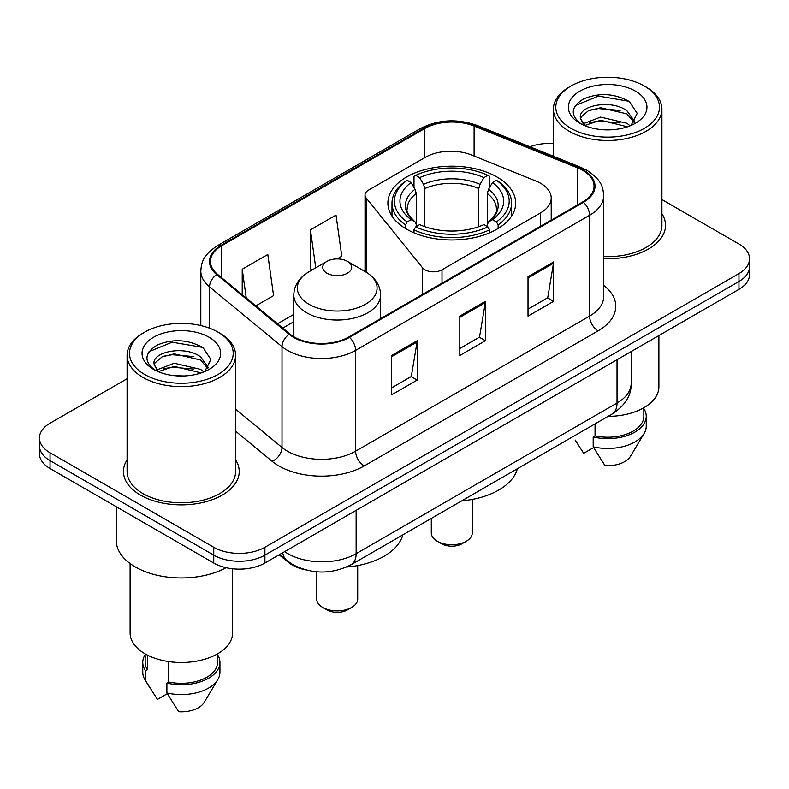 <?xml version="1.0" encoding="UTF-8"?>
<svg xmlns="http://www.w3.org/2000/svg" width="789" height="789" viewBox="0 0 789 789"><rect width="100%" height="100%" fill="white"/><g stroke="black" fill="none" stroke-linecap="round" stroke-linejoin="round"><path stroke-width="1.18" d="M540.623 183.304A36.176 20.889 0 0 0 535.79 180.967L471.605 155.019A36.176 20.889 0 0 0 425.271 157.356L368.552 190.11A12.062 6.963 0 0 0 365.021 195.031A12.062 6.963 0 0 0 366.155 197.97L422.549 267.796A12.062 6.963 0 0 0 442.008 269.779L540.623 212.843A36.176 20.889 0 0 0 551.215 198.078A36.176 20.889 0 0 0 540.623 183.304M496.981 176.992A63.909 36.896 0 0 0 427.342 168.994A63.909 36.896 0 0 0 387.892 203.089A63.909 36.896 0 0 0 406.611 229.175A63.909 36.896 0 0 0 476.25 237.173A63.909 36.896 0 0 0 515.7 203.089A63.909 36.896 0 0 0 496.981 176.992M305.412 569.845A36.176 20.889 180 0 1 288.153 562.192L279.168 554.785M127.088 378.74L50.042 423.22A36.176 20.889 0 0 0 39.45 437.994L39.45 453.744A36.176 20.889 0 0 0 50.042 468.508L213.75 563.021A36.176 20.889 0 0 0 264.907 563.021L738.958 289.326A36.176 20.889 0 0 0 749.55 274.562L749.55 266.682A36.176 20.889 0 0 1 738.958 281.456A36.176 20.889 0 0 0 749.55 266.682L749.55 258.812A36.176 20.889 0 0 0 738.958 244.038L661.912 199.558M39.45 437.994A36.176 20.889 0 0 0 50.042 452.758L213.75 547.27A36.176 20.889 0 0 0 264.907 547.27L264.907 555.14L738.958 281.456L264.907 555.14A36.176 20.889 0 0 1 213.75 555.14A36.176 20.889 0 0 0 264.907 555.14L264.907 563.021M50.042 452.758L50.042 460.628L213.75 555.14L50.042 460.628A36.176 20.889 0 0 1 39.45 445.864A36.176 20.889 0 0 0 50.042 460.628L50.042 468.508M127.088 459.839A57.873 33.414 0 0 0 123.469 471.467A57.873 33.414 0 0 0 140.422 495.088A57.873 33.414 0 0 0 203.493 502.337A57.873 33.414 0 0 0 239.225 471.467A57.873 33.414 0 0 0 235.605 459.839A57.873 33.414 0 0 1 239.225 471.467A57.873 33.414 0 0 1 203.493 502.337A57.873 33.414 0 0 1 140.422 495.088A57.873 33.414 0 0 1 123.469 471.467A57.873 33.414 0 0 1 127.088 459.839M582.755 170.404A38.582 22.279 180 0 1 594.058 186.155A38.582 22.279 180 0 1 582.755 201.905L348.797 336.982A38.582 22.279 180 0 1 289.908 334.003L217.439 274.247A38.582 22.279 180 0 1 210.456 261.465A38.582 22.279 180 0 1 221.758 245.714L424.689 128.558A38.582 22.279 180 0 1 474.1 126.062L577.607 167.899A38.582 22.279 180 0 1 582.755 170.404M583.436 170.01A39.549 22.832 0 0 0 578.159 167.446L474.653 125.609A39.549 22.832 0 0 0 423.999 128.163L221.078 245.32A39.549 22.832 0 0 0 216.65 274.562L289.119 334.319A39.549 22.832 0 0 0 349.478 337.367L583.436 202.3A39.549 22.832 0 0 0 583.436 170.01M391.6 355.484L391.6 394.865L417.184 380.101L417.184 340.72L391.6 355.484M391.6 387.882L411.306 376.511L417.075 342.031A9.646 5.572 -120 0 0 417.184 340.72M411.128 376.609L417.184 380.101M528.019 276.732L528.019 316.113L553.602 301.339L553.602 261.958L528.019 276.732M528.019 309.12L547.724 297.749L553.493 263.27A9.646 5.572 -120 0 0 553.602 261.958M547.546 297.847L553.602 301.339M459.809 316.103L459.809 355.484L485.393 340.72L485.393 301.339L459.809 316.103M459.809 348.501L479.515 337.13L485.284 302.651A9.646 5.572 -120 0 0 485.393 301.339M479.337 337.228L485.393 340.72M603.703 258.674A57.873 33.414 0 0 0 665.531 225.338A57.873 33.414 0 0 0 661.912 213.711A57.873 33.414 0 0 1 665.531 225.338A57.873 33.414 0 0 1 603.703 258.674M264.907 547.27L738.958 273.576A36.176 20.889 0 0 0 749.55 258.812M553.395 143.519A36.176 20.889 0 0 0 529.961 146.784M255.804 305.885L273.576 295.628L267.806 254.482L242.223 269.246L242.223 294.682M337.15 258.92L341.785 256.247L336.015 215.101L310.432 229.865L310.846 269.01M312.602 269.66L310.432 268.852M310.432 229.865L315.758 267.846M242.223 269.246L246.257 298.015M570.989 128.36A51.847 29.933 0 0 0 644.317 128.36A51.847 29.933 0 0 0 644.317 86.031L646.023 87.017A54.263 31.323 0 0 1 661.912 109.168A54.263 31.323 0 0 1 628.419 138.105A54.263 31.323 0 0 1 569.283 131.319A54.263 31.323 0 0 1 553.395 109.168A54.263 31.323 0 0 1 569.283 87.017L570.989 86.031A51.847 29.933 0 0 0 570.989 128.36M603.703 256.583A54.263 31.323 0 0 0 661.912 225.338L661.912 109.168M608.053 416.385A51.246 29.587 0 0 0 658.894 386.797L658.894 335.552M601.07 129.574L610.252 129.84M583.041 123.804L600.597 117.107L626.93 123.262L630.115 125.826M584.659 125.49L600.597 120.234L627.502 126.792M580.398 117.206L580.517 118.498L584.905 125.707M580.448 118.044C577.509 105.913 610.775 98.704 626.93 110.766L634.76 121.575M580.566 118.794L581.325 116.772L588.377 110.766L600.597 107.728L626.93 113.882L634.139 122.394M631.042 125.441L637.206 113.35L629.415 101.603C614.473 93.289 599.176 92.402 583.535 98.941C570.703 106.87 569.895 115.194 581.118 123.922L581.256 124.011M635.451 91.149A39.312 22.703 0 0 0 579.856 91.149A39.312 22.703 0 0 0 579.856 123.242A39.312 22.703 0 0 0 635.451 123.242A39.312 22.703 0 0 0 635.451 91.149M575.102 439.996L583.682 453.31L593.624 447.57M584.264 125.727L580.517 118.498M595.054 423.88L595.054 435.913A36.176 20.889 0 0 0 643.824 416.336L643.824 407.755M646.023 87.017L644.317 86.031A51.847 29.933 0 0 0 570.989 86.031M595.054 435.913L593.19 436.988L593.19 446.83L604.995 465.618A24.114 13.926 0 0 0 630.45 456.318L644.13 433.447A38.582 22.279 0 0 0 646.24 426.178L646.24 416.336A38.582 22.279 0 0 0 643.824 408.584M593.19 446.83A38.582 22.279 0 0 0 644.13 433.447M593.19 436.988A38.582 22.279 0 0 0 646.24 416.336M575.368 105.548L598.456 96.071L628.882 101.248M589.787 110.154L598.456 108.576L620.174 110.44M589.787 122.65L598.456 121.082L620.174 122.946M431.297 518.432L431.297 532.9A20.494 11.835 0 0 0 437.303 541.264L441.564 543.729A14.468 8.354 0 0 0 462.029 543.729L466.289 541.264A20.494 11.835 0 0 0 472.295 532.9L472.295 499.407M441.564 543.729L437.303 541.264A20.494 11.835 0 0 0 466.289 541.264M405.457 228.494L405.457 224.914L407.173 221.956A57.4 33.138 0 0 1 407.173 180.277L411.118 182.555A51.847 29.933 0 0 0 411.118 219.677L415.014 221.896L416.276 224.648L416.276 226.542M416.276 224.648L416.276 193.483L415.014 189.271L411.118 182.555M413.988 187.496L413.988 176.332L415.695 175.355A57.4 33.138 0 0 1 487.888 175.355L483.943 177.633A51.847 29.933 0 0 0 419.649 177.633L423.545 184.35L424.798 188.551L424.798 226.67M478.785 226.67L478.785 188.551L480.047 184.35L483.943 177.633M461.743 500.857A66.315 38.286 0 0 0 517.367 468.735M413.988 229.836A59.806 34.529 0 0 0 489.604 229.836L487.888 226.877A57.4 33.138 0 0 1 415.695 226.877L413.988 229.836L413.988 232.834M489.604 232.834L489.604 229.836M407.173 180.277L405.457 181.253A59.806 34.529 0 0 0 391.985 203.089A59.806 34.529 0 0 0 405.457 224.914M487.888 175.355L489.604 176.332L489.604 187.496M415.695 226.877L419.649 224.599A51.847 29.933 0 0 0 483.943 224.599L487.888 226.877M411.118 219.677L407.173 221.956M419.649 177.633L415.695 175.355M415.014 189.271A46.383 26.777 0 0 0 415.014 221.896L415.231 222.034C408.643 215.663 405.96 211.344 407.183 209.065A44.618 25.761 0 0 1 416.276 193.483M498.135 224.914A59.806 34.529 0 0 0 511.597 203.089A59.806 34.529 0 0 0 498.135 181.253L496.419 180.277A57.4 33.138 0 0 1 496.419 221.956L498.135 224.914L498.135 228.494M496.419 221.956L492.474 219.677A51.847 29.933 0 0 0 492.474 182.555L496.419 180.277M492.474 182.555L488.578 189.271L487.316 193.483L487.316 224.648L488.578 221.896L492.474 219.677M487.316 193.483A44.618 25.761 0 0 1 496.409 209.065C497.622 211.353 494.94 215.683 488.361 222.034L488.578 221.896A46.383 26.777 0 0 0 488.578 189.271M487.316 226.542L487.316 224.648M316.705 571.798L316.705 599.058A20.494 11.835 0 0 0 322.711 607.422L326.971 609.887A14.468 8.354 0 0 0 347.436 609.887L351.697 607.422A20.494 11.835 0 0 0 357.703 599.058L357.703 565.565M326.971 609.887L322.711 607.422A20.494 11.835 0 0 0 351.697 607.422M326.971 273.181A14.468 8.354 0 0 0 347.436 273.181A14.468 8.354 0 0 0 347.436 261.366L365.406 271.741A39.874 23.019 0 0 1 365.406 304.298A39.874 23.019 0 0 1 309.012 304.298A39.874 23.019 0 0 1 309.012 271.741C299.189 277.57 294.119 285.322 293.794 294.978A43.405 25.061 0 0 0 306.507 312.7A43.405 25.061 0 0 0 353.817 318.135A43.405 25.061 0 0 0 380.614 294.978C380.288 285.322 375.219 277.57 365.406 271.741L347.436 261.366A14.468 8.354 0 0 0 326.971 261.366A14.468 8.354 0 0 0 326.971 273.181M346.489 567.064A66.315 38.286 0 0 0 402.775 534.903M144.683 374.489A51.847 29.933 0 0 0 218.011 374.489A51.847 29.933 0 0 0 218.011 332.149L219.717 333.136A54.263 31.323 0 0 1 235.605 355.287A54.263 31.323 0 0 1 202.112 384.233A54.263 31.323 0 0 1 142.977 377.438A54.263 31.323 0 0 1 127.088 355.287A54.263 31.323 0 0 1 142.977 333.136L144.683 332.149A51.847 29.933 0 0 0 144.683 374.489M127.088 355.287L127.088 471.467A54.263 31.323 0 0 0 142.977 493.618A54.263 31.323 0 0 0 202.112 500.404A54.263 31.323 0 0 0 235.605 471.467L235.605 355.287M116.239 506.725L116.239 540.376A65.112 37.596 0 0 0 135.304 566.956A65.112 37.596 0 0 0 226.088 567.686M130.106 563.573L130.106 632.926A51.246 29.587 0 0 0 145.107 653.844A51.246 29.587 0 0 0 200.958 660.255A51.246 29.587 0 0 0 232.597 632.926L232.597 568.77M174.763 375.702L183.945 375.968M156.735 369.933L174.29 363.236L200.623 369.39L203.809 371.944M158.352 371.619L174.29 366.362L201.195 372.911M154.092 363.325L154.21 364.617L158.599 371.836M154.141 364.173C151.202 352.032 184.468 344.823 200.623 356.884L208.454 367.704M154.259 364.922L155.019 362.901L162.07 356.884L174.29 353.857L200.623 360.011L207.832 368.512M204.736 371.56L210.9 359.468L203.108 347.732C188.167 339.408 172.87 338.52 157.228 345.069C144.397 352.999 143.588 361.323 154.812 370.051L154.95 370.14M209.144 337.268A39.312 22.703 0 0 0 153.549 337.268A39.312 22.703 0 0 0 153.549 369.37A39.312 22.703 0 0 0 209.144 369.37A39.312 22.703 0 0 0 209.144 337.268M145.176 653.884L145.176 662.454A36.176 20.889 0 0 0 147.435 669.733L147.435 655.107M145.176 654.702A38.582 22.279 0 0 0 142.76 662.454L142.76 672.307A38.582 22.279 0 0 0 144.87 679.576A38.582 22.279 0 0 0 145.57 680.651L157.376 699.429L167.317 693.699M145.57 680.651L145.57 670.808L147.435 669.733M142.76 662.454A38.582 22.279 0 0 0 145.57 670.808M157.958 371.846L154.21 364.617M168.757 661.606L168.757 682.031A36.176 20.889 0 0 0 217.517 662.454L217.517 653.884M219.717 333.136L218.011 332.149A51.847 29.933 0 0 0 144.683 332.149M168.757 682.031L166.893 683.116L166.893 692.959L178.689 711.737A24.114 13.926 0 0 0 204.144 702.447L217.823 679.576A38.582 22.279 0 0 0 219.934 672.307L219.934 662.454A38.582 22.279 0 0 0 217.517 654.702M166.893 692.959A38.582 22.279 0 0 0 217.823 679.576M166.893 683.116A38.582 22.279 0 0 0 219.934 662.454M149.062 351.677L172.15 342.199L202.576 347.377M163.481 356.273L172.15 354.705L193.867 356.569M163.481 368.779L172.15 367.21L193.867 369.074M288.153 561.541L288.153 562.192M366.155 197.97L366.155 272.185M422.549 267.796L422.549 294.396M442.008 269.779L442.008 283.162M540.623 212.843L540.623 226.236M284.681 551.6A48.228 27.842 0 0 0 287.926 553.671A48.228 27.842 0 0 0 356.135 553.671L617.028 403.041A48.228 27.842 0 0 0 631.161 383.355C631.516 395.319 625.135 405.566 612.037 414.077L351.135 564.707A24.114 13.926 60 0 0 356.135 553.671L356.135 510.355M617.028 359.725L617.028 403.041A24.114 13.926 60 0 1 612.037 414.077M282.728 552.734A24.114 16.125 129.5 0 0 286.93 560.575L279.612 554.529M738.958 289.326L738.958 273.576M213.75 563.021L213.75 547.27M603.703 285.381A60.289 34.805 180 0 1 598.101 330.877L364.143 465.954A12.062 6.963 60 0 1 355.622 451.18L589.58 316.103A48.228 27.842 0 0 0 603.703 296.417L603.703 195.603A48.228 27.842 180 0 1 589.58 215.289A12.062 6.963 -120 0 0 583.436 202.3M364.143 465.954A60.289 34.805 180 0 1 278.882 465.954A60.289 34.805 180 0 1 272.126 461.299L235.605 431.188M289.119 334.319A12.062 8.068 129.5 0 0 282.008 346.647L282.008 447.462A48.228 27.842 0 0 0 287.413 451.18A48.228 27.842 0 0 0 355.622 451.18L355.622 350.365A48.228 27.842 180 0 1 282.008 346.647L209.529 286.89A48.228 27.842 180 0 1 200.81 270.923L200.81 325.571M603.703 195.603C602.924 187.318 602.155 180.425 587.085 170.394L580.743 167.317A12.062 5.651 112 0 0 578.159 167.446M580.743 167.317L477.237 125.471C457.265 118.409 438.299 119.435 420.359 128.548A12.062 6.963 60 0 1 423.999 128.163M221.078 245.32A12.062 6.963 -120 0 0 217.439 245.704C202.812 255.301 201.481 262.52 200.81 270.923M216.65 274.562A12.062 8.068 129.5 0 0 209.529 286.89L209.529 328.194M477.237 125.471A12.062 5.651 112 0 0 474.653 125.609M349.478 337.367A12.062 6.963 60 0 1 355.622 350.365L589.58 215.289L589.58 316.103A12.062 6.963 60 0 0 598.101 330.877M235.605 409.205L282.008 447.462A12.062 8.068 -50.5 0 1 272.126 461.299M221.758 245.714L221.758 277.807M577.607 167.899L577.607 204.884M474.1 126.062L474.1 156.025M424.689 128.558L424.689 157.701M293.794 314.387L277.521 323.786M459.809 317.356L485.284 302.651M528.019 277.975L553.493 263.27M391.6 356.736L417.075 342.031M478.785 188.551A44.618 25.761 0 0 0 424.798 188.551M480.047 184.35A46.383 26.777 0 0 0 423.545 184.35M365.021 195.031L365.021 271.524M551.215 198.078L551.215 220.111M351.135 564.707C331.735 574.461 312.326 574.461 292.916 564.707L286.93 560.575M631.161 383.355L631.161 351.569M420.359 128.548L217.439 245.704M293.794 321.734L282.758 328.106M553.395 156.261L553.395 109.168M391.985 216.087L391.985 203.089M511.597 216.087L511.597 203.089M380.614 318.608L380.614 294.978M293.794 336.725L293.794 294.978M326.971 261.366L309.012 271.741M148.796 686.124L144.87 679.576"/></g></svg>
